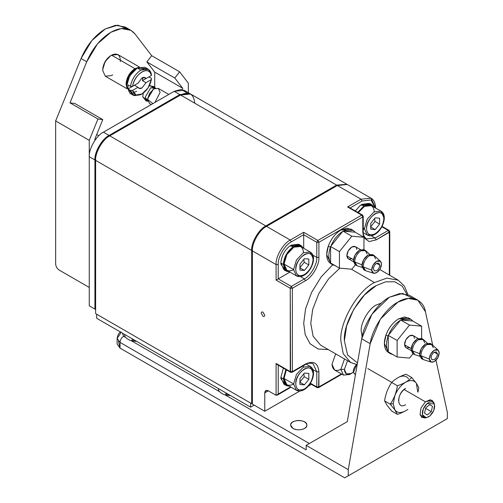 <?xml version="1.0" encoding="UTF-8"?>
<svg xmlns="http://www.w3.org/2000/svg" width="503" height="503" viewBox="0 0 503 503"><rect width="100%" height="100%" fill="white"/><g stroke="black" fill="none" stroke-linecap="round" stroke-linejoin="round"><path stroke-width="0.75" d="M109.78 135.854L265.829 225.948L109.78 135.854L180.552 94.998L109.78 135.854C102.775 139.168 94.992 152.648 95.627 160.369L95.627 313.595L251.676 403.689L252.387 403.689L251.676 403.689L95.627 313.595L95.627 160.369C94.992 152.648 102.775 139.168 109.78 135.854L109.076 136.263C102.423 139.413 95.023 152.22 95.627 159.552L95.627 160.369L251.676 250.469C251.041 242.748 258.831 229.261 265.829 225.948L336.601 185.091L346.957 184.312L336.601 185.091L180.552 94.998C189.09 91.106 193.806 93.835 194.705 103.172M346.611 184.098L190.562 94.004L180.552 94.998L336.601 185.091L265.829 225.948C258.831 229.261 251.041 242.748 251.676 250.469L95.627 160.369M251.676 403.689L251.676 250.469L251.676 403.689M252.387 250.469L251.676 250.469L252.387 250.469M266.188 226.57L265.829 225.948L266.188 226.57M336.953 185.701L336.601 185.091L336.953 185.701M303.693 323.398L305.208 334.652L310.087 343.769L318.148 349.019L328.27 349.579L318.148 349.019L310.087 343.769L305.208 334.652L303.693 323.398L305.554 308.917L311.527 292.526L321.159 276.933L332.709 264.785L321.159 276.933L311.527 292.526L305.554 308.917L303.693 323.398M320.618 345.165L313.13 336.325L310.772 323.398L312.696 309.345L318.852 293.488L328.585 278.857L339.846 268.156L328.585 278.857L318.852 293.488L312.696 309.345L310.772 323.398L313.13 336.325L320.618 345.165L350.692 362.531L343.209 353.691L340.845 340.764C339.343 322.429 357.834 290.407 374.465 282.541L386.838 278.121L398.231 280.184L386.838 278.121L374.465 282.541L351.314 269.174L374.465 282.541C357.834 290.407 339.343 322.429 340.845 340.764L343.209 353.691L350.692 362.531L357.18 364.757M375.609 207.972C375.389 202.967 373.861 199.71 371.025 198.195L347.315 184.507L337.312 185.5L266.54 226.356C259.535 229.67 251.751 243.156 252.387 250.878L276.09 264.565L276.09 280.089L276.09 264.565L252.387 250.878L252.387 404.098L264.767 411.247L264.767 392.862C264.993 390.529 266.175 389.85 268.306 390.818L276.09 395.314L276.09 363.443L290.25 371.616L290.25 288.263L276.09 280.089L289.929 272.098L278.216 278.863L291.306 286.421L304.403 278.863C310.527 275.965 317.343 264.169 316.783 257.41L316.783 242.295L303.693 234.738L291.306 241.886C284.83 244.948 277.631 257.423 278.216 264.565L278.216 278.863L278.216 264.565C277.631 257.423 284.83 244.948 291.306 241.886L290.25 240.044L303.693 232.285L317.846 240.453L361.726 215.121L347.573 206.953L361.016 199.188L371.025 198.195L375.609 208.066M263 312.162L264.767 315.23C264.66 316.393 264.069 316.739 263 316.249L261.233 313.187C261.346 312.017 261.931 311.678 263 312.162M311.395 384.33L308.295 386.122L311.395 384.33M371.025 198.195L361.016 199.188L337.312 185.5L361.016 199.188L347.573 206.953L361.726 215.121L362.474 215.051L363.229 216.347L362.789 216.963L362.789 232.078L363.229 231.468L362.789 232.078L363.682 237.133L362.789 232.078L362.789 216.963L318.908 242.295L318.908 257.41C319.512 264.748 312.118 277.555 305.466 280.699L292.369 288.263L290.25 288.263L290.558 372.302L290.25 371.616L276.09 363.443L276.09 395.314L268.306 390.818L264.767 392.862L264.767 411.247L299.769 391.045L264.767 411.247L252.387 404.098M303.693 248.262L303.693 234.738L303.693 248.262M312.822 255.128L316.783 257.41L312.822 255.128M371.208 235.718L375.175 238.007L388.266 230.443L381.884 226.765L388.266 230.443L389.014 230.374L389.768 231.669L376.231 239.843L369.114 241.597L363.946 237.718L369.114 241.597L376.231 239.843L389.328 232.285L389.328 275.04L389.328 232.285L388.266 230.443L375.175 238.007L371.208 235.718M366.417 238.875L375.175 238.007L376.231 239.843L375.175 238.007L366.417 238.875C364.053 236.85 362.99 234.385 363.229 231.468L363.229 216.347L362.789 216.963L361.726 215.121L317.846 240.453L303.693 232.285L290.25 240.044L266.54 226.356L290.25 240.044C283.246 243.358 275.462 256.844 276.09 264.565C275.462 256.844 283.246 243.358 290.25 240.044L291.306 241.886L303.693 234.738L303.693 232.285L303.693 234.738L316.783 242.295L317.846 240.453L318.908 242.295L362.789 216.963L361.726 215.121L362.474 215.051L348.585 207.098M278.216 394.088L290.64 386.914L278.216 394.088L278.216 364.669L278.216 394.088L276.09 395.314M316.783 371.818L312.822 369.535L316.783 371.818L313.162 363.801L316.783 371.818L316.783 386.939L316.783 371.818L318.908 371.818L318.908 386.939L341.43 373.936L318.908 386.939L318.6 387.624L318.908 371.818L316.783 371.818M310.408 383.255L316.783 386.939L310.408 383.255M268.306 390.818L265.804 390.573L264.767 392.862L268.306 390.818M406.707 294.104L402.199 286.1L394.786 281.781L385.619 281.818L376.231 285.603C360.475 293.06 342.964 323.391 344.385 340.764L347.592 354.999L357.495 362.933L347.592 354.999L344.385 340.764L346.624 325.938L353.716 309.376L364.512 294.953L376.231 285.603L385.619 281.818L394.786 281.781L402.199 286.1L406.707 294.104M362.135 336.557L361.198 331.062C360.525 322.857 368.793 308.534 376.231 305.013L381.463 303.076M357.199 364.631L350.692 362.531M313.162 363.801C310.225 362.764 307.553 363.078 305.151 364.744L305.466 364.059L292.369 371.616L292.369 288.263L292.369 371.616L305.466 364.059C313.57 360.362 318.053 362.952 318.908 371.818C318.053 362.952 313.57 360.362 305.466 364.059L305.151 364.744L304.403 364.669M375.156 207.802L371.051 199.955L362.078 201.024L349.692 208.179L362.078 201.024L371.051 199.955L375.156 207.802M300.442 276.575L304.403 278.863L300.442 276.575M317.846 387.549L317.097 387.624L316.783 386.939L318.908 386.939L316.783 386.939L317.097 387.624L310.169 383.626M361.016 199.188L362.078 201.024L361.016 199.188M276.09 264.565L278.216 264.565L276.09 264.565M347.573 206.953L349.692 208.179M292.369 371.616L292.061 372.302L292.369 371.616L290.25 371.616L292.369 371.616M276.732 364.247L290.558 372.302L292.061 372.302L305.151 364.744M276.09 280.089L290.25 288.263L291.306 286.421L278.216 278.863L276.09 280.089M291.306 286.421L292.369 288.263L305.466 280.699L304.403 278.863L291.306 286.421L290.25 288.263L292.369 288.263L291.306 286.421M316.783 257.41L318.908 257.41L318.908 242.295L316.783 242.295L316.783 257.41C317.343 264.169 310.527 275.965 304.403 278.863L305.466 280.699C312.118 277.555 319.512 264.748 318.908 257.41L316.783 257.41M316.783 242.295L318.908 242.295L317.846 240.453L316.783 242.295M382.091 226.375L389.014 230.374L388.266 230.443L389.328 232.285L389.768 231.669L389.768 275.298M348.277 475.807L447.356 418.603L348.277 475.807L447.356 418.603L447.356 412.473L435.988 360.211L447.356 412.473L447.356 418.603L344.744 477.85L348.277 475.807L348.277 469.676L348.277 475.807M417.836 300.172L409.341 295.267L399.747 293.532L389.328 297.248L371.924 314.205L361.695 338.77L370.189 343.675L361.695 338.77L347.29 421.627L306.17 445.369L348.277 469.676L370.189 343.675L380.419 319.103L397.816 302.152L408.241 298.43L417.836 300.172L425.45 311.772L432.725 345.221L425.45 311.772C423.52 299.04 409.939 294.312 397.816 302.152C385.694 308.308 372.119 328.71 370.189 343.675L348.277 469.676L306.17 445.369L306.17 449.864L120.041 342.405C120.267 339.808 121.449 337.765 123.581 336.274L122.462 333.175L123.581 336.274C121.449 337.765 120.267 339.808 120.041 342.405L306.17 449.864L306.17 445.369L347.29 421.627L361.695 338.77C363.625 323.813 377.206 303.403 389.328 297.248L402.601 293.4L413.133 298.505M340.141 425.752L340.531 425.525M320.323 437.195C318.386 438.314 318.386 438.314 320.323 437.195C318.386 438.314 318.386 438.314 320.323 437.195M121.078 331.936C119.236 332.345 117.909 334.47 117.111 338.318L120.041 342.405L117.111 338.318L120.041 334.231L120.751 332.187M309.358 443.527L225.382 395.05L309.358 443.527M219.503 391.655L131.616 340.908L219.503 391.655M125.731 337.513L123.581 336.274L125.731 337.513M120.041 342.405L120.041 348.12L344.744 477.85L120.041 348.12L120.041 342.405M117.111 338.318L117.111 344.033L120.041 348.12L118.425 341.179M293.004 428.455C289.91 426.248 289.91 424.035 293.004 421.828C296.827 420.043 300.649 420.043 304.478 421.828C307.572 424.035 307.572 426.248 304.478 428.455C300.649 430.241 296.827 430.241 293.004 428.455L290.627 425.142C290.074 419.1 307.402 419.1 306.849 425.142C307.314 429.26 297.581 431.329 293.004 428.455M289.91 245.866L293.293 246.677L293.293 247.495L293.293 246.677L289.91 245.866C284.358 250.488 281.347 256.209 280.869 263.031C281.347 256.209 284.358 250.488 289.91 245.866M301.165 245.646L303.34 248.061L299.536 245.055L294.28 246.105L301.165 245.646L298.688 244.219L290.904 245.194L294.28 246.105L294.28 246.923L294.28 246.105L290.904 245.194L290.904 246.093L290.904 245.194L299.826 245.112M285.27 270.325L280.932 264.32L280.869 263.031L283.346 264.459C283.937 257.108 287.251 251.179 293.293 246.677C287.251 251.179 283.937 257.108 283.346 264.459L280.869 263.031L283.925 269.79L285.27 270.325M289.577 271.897L286.402 271.218L283.346 264.459L285.012 270.029L289.577 271.897M360.682 205.004L364.059 205.821L364.059 206.639L364.059 205.821L360.682 205.004L355.294 210.902L360.682 205.004M371.937 204.79L374.106 207.198L370.309 204.193L365.052 205.249L371.937 204.79L369.46 203.357L361.676 204.331L365.052 205.249L365.052 206.067L365.052 205.249L361.676 204.331L361.676 205.237L361.676 204.331L370.592 204.256M357.771 212.329L364.059 205.821L357.771 212.329M285.27 384.732L280.932 378.728L280.869 377.439L283.378 368.158L280.869 377.439L283.346 378.866L285.855 369.586L283.346 378.866L280.869 377.439L283.925 384.198L285.27 384.732M289.577 386.304L286.402 385.625L283.346 378.866L285.012 384.437L289.577 386.304M293.783 269.671C287.917 272.343 284.673 270.469 284.057 264.05C284.673 256.92 287.917 251.299 293.783 247.199C299.656 244.521 302.9 246.395 303.516 252.814M295.733 269.57C295.255 256.932 313.545 246.376 313.073 259.554C312.52 265.911 309.628 270.916 304.403 274.575L304.089 275.26L296.462 275.87L293.607 269.57L296.462 275.87C298.782 277.059 301.322 276.857 304.089 275.26L304.403 274.575C299.172 276.958 296.286 275.286 295.733 269.57C296.286 275.286 299.172 276.958 304.403 274.575C309.628 270.916 312.52 265.911 313.073 259.554C312.52 253.839 309.628 252.173 304.403 254.549C299.172 258.209 296.286 263.214 295.733 269.57M304.089 275.26C312.042 270.91 317.261 255.901 310.219 252.034L303.34 252.713L296.462 259.976L293.607 269.57L296.462 259.976L303.34 252.713L310.219 252.034L313.073 258.335M304.403 270.463L299.977 270.067L299.977 264.169L304.403 258.668L308.823 259.058L308.823 264.955L304.403 270.463L308.823 264.955L304.227 262.302L299.801 267.803L304.403 270.463L299.801 267.803L304.227 262.302L308.823 264.955L308.823 259.058L304.403 258.668L299.977 264.169L299.977 270.067L304.403 270.463M310.219 252.034L300.668 246.514L293.783 247.199L286.905 254.461L284.057 264.05L286.905 270.35L296.462 275.87M284.057 264.05L293.607 269.57L284.057 264.05M303.831 259.372L304.227 262.302L303.831 259.372M374.861 234.404L367.228 235.008L364.379 228.708L363.229 228.041L364.379 228.708L367.228 235.008C369.554 236.203 372.094 235.995 374.861 234.404L375.175 233.713C369.944 236.096 367.052 234.429 366.505 228.708C366.027 216.076 384.317 205.513 383.839 218.698C383.292 225.055 380.4 230.06 375.175 233.713L374.861 234.404C382.814 230.053 388.033 215.039 380.991 211.172L374.113 211.851L367.228 219.119L364.379 228.708L367.228 219.119L374.113 211.851L380.991 211.172L371.44 205.658L364.556 206.337L358.274 212.624L364.556 206.337C370.428 203.665 373.666 205.538 374.289 211.958M364.379 228.909L363.229 229.475M366.505 228.708C367.052 234.429 369.944 236.096 375.175 233.713C380.4 230.06 383.292 225.055 383.839 218.698C383.292 212.976 380.4 211.31 375.175 213.693C369.944 217.346 367.052 222.351 366.505 228.708M375.175 229.601L370.749 229.205L370.749 223.307L375.175 217.805L379.595 218.201L379.595 224.099L375.175 229.601L379.595 224.099L374.993 221.439L370.573 226.947L375.175 229.601L370.573 226.947L374.993 221.439L379.595 224.099L379.595 218.201L375.175 217.805L370.749 223.307L370.749 229.205L375.175 229.601M380.991 211.172L383.839 217.472M374.603 218.516L374.993 221.439L374.603 218.516M293.783 384.078C287.917 386.75 284.673 384.877 284.057 378.457L286.358 369.875L284.057 378.457L286.905 384.757L296.462 390.278L293.607 383.978L296.462 390.278C298.782 391.466 301.322 391.265 304.089 389.668L303.34 389.592L304.089 389.668L304.403 388.982L304.089 389.668C312.042 385.317 317.261 370.309 310.219 366.442L303.34 367.121L296.462 374.383L293.607 383.978L296.462 374.383L303.34 367.121L310.219 366.442L313.073 372.742M303.428 365.738L303.516 367.02M295.733 383.978C295.255 371.34 313.545 360.783 313.073 373.962C312.52 380.318 309.628 385.323 304.403 388.982C299.172 391.365 296.286 389.693 295.733 383.978C296.286 389.693 299.172 391.365 304.403 388.982C309.628 385.323 312.52 380.318 313.073 373.962C312.52 368.246 309.628 366.58 304.403 368.957C299.172 372.616 296.286 377.621 295.733 383.978M304.403 384.87L299.977 384.474L299.977 378.577L304.403 373.075L308.823 373.465L308.823 379.363L304.403 384.87L308.823 379.363L304.227 376.709L299.801 382.211L304.403 384.87L299.801 382.211L304.227 376.709L308.823 379.363L308.823 373.465L304.403 373.075L299.977 378.577L299.977 384.474L304.403 384.87M284.057 378.457L293.607 383.978L284.057 378.457M303.34 389.592L296.462 390.278M303.831 373.779L304.227 376.709L303.831 373.779M398.527 400.627C398.98 395.44 401.337 391.353 405.607 388.366C396.477 393.189 396.477 410.429 405.607 404.714M417.968 392.12L418.798 387.643L416.327 383.198L417.792 392.019L416.327 383.198C413.85 380.054 410.272 379.734 405.607 382.236C400.935 385.128 397.357 389.574 394.88 395.584L393.22 403.689L394.88 409.882C397.357 413.026 400.935 413.34 405.607 410.838L407.858 409.398M405.607 410.838C402.048 412.686 399.294 413.85 397.345 414.327L391.774 411.114L397.345 414.327L394.88 409.882L390.196 404.154L384.625 400.941C384.764 398.829 385.587 395.54 387.096 391.089C385.587 395.54 384.764 398.829 384.625 400.941L387.096 405.387L391.774 411.114L387.096 405.387L384.625 400.941L390.196 404.154L394.88 409.882L397.345 414.327C399.294 413.85 402.048 412.686 405.607 410.838C400.935 413.34 397.357 413.026 394.88 409.882L393.22 403.689L390.196 404.154C391.447 402.689 393.006 399.828 394.88 395.584C393.006 399.828 391.447 402.689 390.196 404.154L393.22 403.689L394.88 395.584C396.389 391.127 397.207 387.838 397.345 385.726C399.294 385.248 402.048 384.085 405.607 382.236C402.048 384.085 399.294 385.248 397.345 385.726C397.207 387.838 396.389 391.127 394.88 395.584C397.357 389.574 400.935 385.128 405.607 382.236C408.801 380.186 410.813 378.596 411.649 377.47C410.813 378.596 408.801 380.186 405.607 382.236C410.272 379.734 413.85 380.054 416.327 383.198L411.649 377.47L406.078 374.257C404.129 374.735 401.375 375.898 397.816 377.747C401.375 375.898 404.129 374.735 406.078 374.257L411.649 377.47L416.327 383.198L418.798 387.643M408.543 378.702C406.066 375.559 402.488 375.238 397.816 377.747C394.622 379.796 392.61 381.387 391.774 382.513C392.61 381.387 394.622 379.796 397.816 377.747M387.096 391.089C388.964 386.838 390.523 383.978 391.774 382.513C390.523 383.978 388.964 386.838 387.096 391.089M397.345 385.726L391.774 382.513L397.345 385.726M425.425 417.748L421.973 417.547L420.08 414.686L420.986 407.996L425.4 401.822L431.983 400.212L433.882 403.098M434.29 403.859L433.592 402.149L430.254 399.747L425.4 401.822L404.028 389.485L425.4 401.822L420.986 407.996L420.08 414.686L424.457 417.974L426.286 417.723L422.457 414.843L423.249 408.983L427.116 403.576C423.557 407.034 422.004 410.794 422.457 414.843C423.671 418.245 426.148 418.609 429.883 415.937C433.435 412.479 434.988 408.725 434.542 404.67C433.322 401.268 430.851 400.904 427.116 403.576L434.29 403.859L434.542 404.67L433.749 410.53L429.883 415.937L426.286 417.723M391.837 382.443L367.825 368.58L391.837 382.443M425.62 408.342L431.278 411.611L432.479 406.405L429.7 404.557L425.72 407.908L424.513 413.108L427.292 414.962L431.278 411.611L425.62 408.342M425.72 407.908L429.7 404.557L432.479 406.405L431.278 411.611L427.292 414.962L424.513 413.108L425.72 407.908M355.47 374.59L353.414 372.528C353.093 369.636 354.206 366.957 356.74 364.486M356.552 364.656L353.414 372.528L355.432 374.798M353.339 372.082L351.465 373.452L346.46 373.949L344.385 369.365L340.845 369.365L343.442 375.093L349.692 374.477L353.339 372.082M350.629 373.88L349.692 374.477L343.442 375.093L340.845 369.365L344.517 358.966L340.845 369.365L344.385 369.365L347.56 360.72L344.385 369.365C344.838 374.037 347.196 375.401 351.465 373.452M340.845 369.365C335.514 371.799 332.565 370.095 331.999 364.26L335.671 353.854L331.999 364.26L334.596 369.988L343.442 375.093M96.689 314.212L250.613 403.079L96.689 314.212L96.689 318.292L250.613 407.166L250.613 403.079L250.613 407.166L96.689 318.292L96.689 314.212M254.153 405.122L250.613 407.166L254.153 405.122M136.03 341.374L130.126 340.462L136.527 341.298L130.126 340.462L132.182 340.833L132.182 338.789L132.182 340.833L136.03 341.374M126.945 338.62L124.889 336.62L124.612 334.413L124.889 336.62L126.945 338.62L130.126 340.462L126.945 338.62M133.22 339.387L133.22 340.99L133.22 339.387M124.889 334.577L124.889 336.62L124.889 334.577M229.802 395.509L223.898 394.597L230.299 395.433L223.898 394.597L225.954 394.968L225.954 392.925L225.954 394.968L229.802 395.509M220.716 392.761L218.66 390.756L218.384 388.555L218.66 390.756L220.716 392.761L223.898 394.597L220.716 392.761M226.991 393.522L226.991 395.132L226.991 393.522M218.66 388.712L218.66 390.756L218.66 388.712M189.851 93.596L179.841 94.589L189.851 93.596L184.192 90.326L174.183 91.32L179.841 94.589L109.076 135.445L179.841 94.589L174.183 91.32L103.411 132.176L109.076 135.445C102.071 138.759 94.287 152.239 94.922 159.96C94.287 152.239 102.071 138.759 109.076 135.445L103.411 132.176C96.406 135.489 88.622 148.976 89.257 156.697L94.922 159.96L94.922 309.1L94.922 159.96L89.257 156.697L89.257 305.83L95.627 309.508L89.257 305.83L92.797 307.874L89.257 305.83L89.257 156.697C88.622 148.976 96.406 135.489 103.411 132.176L174.183 91.32L181.181 89.415L186.613 92.671M130.862 30.293L125.197 27.024L115.602 25.288L105.184 29.011L91.835 40.573L81.065 58.505L86.723 61.775L70.005 102.845L97.959 118.985L102.782 119.62L74.828 103.48L70.005 102.845L86.723 61.775L97.494 43.843L110.842 32.274L121.261 28.558L130.862 30.293L134.961 33.927L151.686 55.688L146.857 61.894L151.686 55.688L179.64 71.828L174.811 78.034L146.857 61.894L174.811 78.034L182.677 88.264L154.723 72.124L182.677 88.264L182.677 89.685L182.677 88.264L174.811 78.034L179.64 71.828L151.686 55.688L134.961 33.927C129.24 27.244 121.204 26.697 110.842 32.274C100.481 38.656 92.445 48.489 86.723 61.775L81.065 58.505L55.644 120.94L55.644 263.949C55.864 266.546 57.046 268.589 59.178 270.08C57.046 268.589 55.864 266.546 55.644 263.949L55.644 120.94L81.065 58.505C86.78 45.22 94.822 35.386 105.184 29.011L117.777 25.15L127.825 29.011M74.828 103.48L102.782 119.62L94.922 138.929L94.922 140.35L94.922 138.929L102.782 119.62L97.959 118.985L70.005 102.845L74.828 103.48M154.723 72.124L154.723 87.195L154.723 72.124L146.857 61.894L154.723 72.124M55.644 120.94L89.257 140.35L97.959 118.985L89.257 140.35L89.257 287.446L89.257 140.35L55.644 120.94M179.64 71.828L188.336 83.146L188.336 92.722L188.336 83.146L179.64 71.828M59.178 270.08L89.257 287.446L59.178 270.08M155.069 87.818L154.446 86.698L149.385 85.636L154.849 87.685M143.336 93.08L142.689 96.633L146.159 101.053L147.216 100.908L142.689 96.633L143.336 93.08M147.882 101.009L145.222 97.173L150.617 87.83L155.27 88.214M152.881 103.618L147.731 99.544L149.548 93.439L153.924 88.817L158.3 88.383L160.117 92.395L154.968 102.411M168.788 94.432L158.3 88.383L153.924 88.817L149.548 93.439L147.731 98.626L147.731 99.544L149.548 103.549L151.271 104.549M153.924 88.817L153.126 89.276L147.731 98.626L153.516 89.069M155.59 88.119L154.434 87.453L150.617 87.83L145.222 97.173L146.801 100.669L147.964 101.336M148.429 69.326L144.889 67.283L137.382 68.031L140.922 70.074C135.313 73.822 131.824 79.241 130.453 86.327L127.976 84.9L127.976 88.987L130.453 90.414L132.591 90.408L130.453 90.414L134.156 95.683L140.922 94.589L141.984 93.973L135.973 94.992L132.591 90.408L138.004 87.283L134.471 85.24L127.976 88.987L127.976 84.9L130.453 86.327C131.824 79.241 135.313 73.822 140.922 70.074L137.382 68.031C130.981 72.507 127.441 78.631 126.769 86.415L129.875 93.288L133.414 95.331L130.453 90.414L127.976 88.987L134.471 85.24L138.004 87.283L132.591 90.408C133.886 95.218 137.011 96.406 141.984 93.973C146.951 90.672 150.083 85.868 151.372 79.562L147.989 88.05L141.984 93.973M151.39 78.33L151.372 79.562L151.39 78.33L148.913 76.902L142.418 80.65L145.958 82.693L151.372 79.562L145.958 82.693L141.984 87.968C140.155 88.924 138.828 88.698 138.004 87.283L138.903 88.27L141.984 87.968L145.958 82.693L142.418 80.65L148.913 76.902L151.39 78.33M141.462 94.256L133.414 95.331M140.922 70.074L148.511 69.376L151.39 74.243C150.02 68.735 146.53 67.345 140.922 70.074M151.372 75.481L151.39 74.243L151.372 75.481L145.958 78.606L143.751 77.33L145.958 78.606L151.372 75.481C150.083 70.665 146.951 69.477 141.984 71.91C137.011 75.217 133.886 80.021 132.591 86.321C134.219 73.614 149.743 64.648 151.372 75.481M130.453 86.327L132.591 86.321L130.453 86.327M142.733 77.563L142.418 80.65L142.795 78.386L141.984 77.921C143.808 76.959 145.134 77.192 145.958 78.606L145.059 77.613L141.984 77.921L138.004 83.196L132.591 86.321L138.004 83.196L141.984 77.921L142.795 78.386L142.733 77.563M112.653 74.872L111.553 75.588L105.297 76.211L102.706 70.483C103.266 63.994 106.215 58.889 111.553 55.16L111.553 55.16C116.885 52.727 119.833 54.431 120.399 60.266L120.33 61.58M110.842 55.569L105.089 61.643L102.706 69.666C103.222 63.699 105.932 58.996 110.842 55.569L111.553 55.16C106.215 58.889 103.266 63.994 102.706 70.483L105.297 76.211L126.976 88.723M126.058 83.963C126.624 77.481 129.573 72.369 134.905 68.641L111.553 55.16L134.905 68.641L138.507 67.446L134.905 68.641C129.573 72.369 126.624 77.481 126.058 83.963L126.825 87.685L126.058 83.963M139.488 67.056L117.809 54.538L111.553 55.16M131.855 93.942L126.769 86.415C127.441 78.631 130.981 72.507 137.382 68.031L146.448 68.672M137.023 68.245L129.667 75.834L126.769 85.598C127.397 78.336 130.698 72.614 136.671 68.439L137.023 68.245M136.671 91.32L133.314 92.583M126.41 83.762L126.769 86.359L126.41 83.762C126.951 77.531 129.78 72.633 134.905 69.049L137.332 68.056L134.905 69.049L128.9 75.387L126.41 83.762M330.414 247.313L330.584 246.841L330.414 247.313L328.296 246.086L330.414 247.313C328.252 253.745 328.308 258.869 330.584 262.667C328.308 258.869 328.252 253.745 330.414 247.313L330.842 246.187C333.634 239.591 337.595 234.668 342.725 231.411C337.595 234.668 333.634 239.591 330.842 246.187L342.971 231.097L353.106 230.343L355.099 232.179L363.946 237.284L363.946 249.601L363.946 237.284L355.099 232.179C352.314 228.808 348.353 228.456 343.222 231.122L355.099 232.179L342.971 231.097L351.817 236.209L363.946 237.284L351.817 236.209L342.971 231.097L330.584 246.501L339.431 251.607L351.817 236.209L339.431 251.607L330.584 246.501L330.584 262.667L330.584 246.841L330.414 247.313L328.296 246.086L326.692 254.549L330.842 263.717L328.748 261.843C326.195 258.07 326.045 252.814 328.296 246.086C331.075 238.875 335.256 233.524 340.845 230.034C335.256 233.524 331.075 238.875 328.296 246.086L330.414 247.313C328.252 253.745 328.308 258.869 330.584 262.667L330.584 263.012L330.584 262.667C328.308 258.869 328.252 253.745 330.414 247.313M350.855 229.047L340.845 230.034L346.907 228.111L351.861 229.758L346.907 228.111L340.845 230.034C335.256 233.524 331.075 238.875 328.296 246.086L326.692 254.549L330.842 263.717L328.748 261.843C326.195 258.07 326.045 252.814 328.296 246.086C331.075 238.875 335.256 233.524 340.845 230.034L350.855 229.047L352.98 230.273L350.855 229.047M335.394 265.785L332.835 264.867L331.018 263.258L335.394 265.785L332.835 264.867L331.018 263.258L335.394 265.785M363.191 266.854L371.679 270.193C371.868 266.458 373.503 263.509 376.59 261.334L380.457 261.277L381.494 263.836C381.305 267.565 379.671 270.52 376.59 272.689L373.591 273.242L371.679 270.193L363.191 266.854L365.599 270.696L363.191 266.854C363.38 262.239 365.442 258.523 369.372 255.7C365.492 258.435 363.43 262.151 363.191 266.854L371.679 270.193C372.119 273.179 373.76 274.016 376.59 272.689L380.167 268.835L381.494 263.836C381.054 260.85 379.419 260.013 376.59 261.334L373.006 265.194L371.679 270.193C371.868 266.458 373.503 263.509 376.59 261.334L380.457 261.277L381.494 263.836C381.305 267.565 379.671 270.52 376.59 272.689L373.591 273.242L371.679 270.193L363.191 266.854C363.38 262.239 365.442 258.523 369.372 255.7L373.773 255.279L375.552 258.844L373.773 255.279L372.471 254.524L373.754 255.266L369.372 255.7C365.492 258.435 363.43 262.151 363.191 266.854L361.915 266.118L363.694 269.683L361.915 266.118L363.587 259.818L368.095 254.958C364.166 257.781 362.103 261.503 361.915 266.118L363.191 266.854L364.977 270.419L363.191 266.854M374.251 255.625L369.372 255.7L374.251 255.625M372.497 254.537L368.095 254.958L373.069 254.977L368.095 254.958C364.166 257.781 362.103 261.503 361.915 266.118L363.587 259.818L368.095 254.958L372.497 254.537M354.703 261.95L361.946 264.804L354.703 261.95L357.105 265.791L354.703 261.95C354.892 257.335 356.948 253.619 360.884 250.796C356.998 253.531 354.942 257.247 354.703 261.95L361.946 264.804L354.703 261.95C354.892 257.335 356.948 253.619 360.884 250.796L365.279 250.375L367.064 253.94L365.279 250.375L363.983 249.626L365.26 250.362L360.884 250.796C356.998 253.531 354.942 257.247 354.703 261.95L353.42 261.214L355.206 264.779L353.42 261.214L355.093 254.914L359.601 250.06C355.671 252.877 353.609 256.599 353.42 261.214L354.703 261.95L356.482 265.521L354.703 261.95M365.756 250.72L360.884 250.796L365.756 250.72M364.002 249.639L359.601 250.06L364.574 250.073L359.601 250.06C355.671 252.877 353.609 256.599 353.42 261.214L355.093 254.914L359.601 250.06L364.002 249.639M353.471 259.73L346.875 255.92L348.296 258.768L346.875 255.92L353.471 259.73L346.875 255.92L348.208 250.878L351.817 246.992C348.673 249.249 347.026 252.223 346.875 255.92L353.471 259.73M355.338 246.659L351.817 246.992C354.672 245.659 356.319 246.501 356.765 249.507C356.319 246.501 354.672 245.659 351.817 246.992C348.673 249.249 347.026 252.223 346.875 255.92L348.208 250.878L351.817 246.992L355.338 246.659M376.558 263.352L379.771 265.207L378.841 263.113L376.59 263.339C374.678 264.666 373.616 266.496 373.402 268.822L374.333 270.916L376.59 270.689C378.495 269.363 379.558 267.533 379.771 265.207L376.558 263.352L379.771 265.207C379.558 267.533 378.495 269.363 376.59 270.689L374.326 270.91L373.402 268.822C373.616 266.496 374.678 264.666 376.59 263.339L378.847 263.119L379.771 265.207L378.841 263.113L376.59 263.339C374.678 264.666 373.616 266.496 373.402 268.822L374.333 270.916L376.59 270.689C378.495 269.363 379.558 267.533 379.771 265.207L376.558 263.352M355.332 264.855L351.817 269.218L339.431 268.118L339.431 251.607L339.431 268.118L330.584 263.012L339.431 268.118L351.817 269.218L355.332 264.855L351.817 269.218L339.431 268.118L339.431 251.607L351.817 236.209L363.946 237.284L363.946 249.601L363.946 237.284L355.099 232.179L363.946 237.284L351.817 236.209L342.971 231.097L353.106 230.343L355.099 232.179C352.314 228.808 348.353 228.456 343.222 231.122L355.099 232.179L342.971 231.097L351.817 236.209L339.431 251.607L330.584 246.501L330.842 246.187C333.634 239.591 337.595 234.668 342.725 231.411C337.595 234.668 333.634 239.591 330.842 246.187L342.971 231.097L330.584 246.501L339.431 251.607L339.431 268.118L330.584 263.012L330.584 246.501L330.584 263.012L339.431 268.118L351.817 269.218L355.332 264.855M351.817 258.435C348.969 259.768 347.315 258.926 346.875 255.92C347.315 258.926 348.969 259.768 351.817 258.435M364.405 269.985L361.915 266.118L364.405 269.985M355.91 265.081L353.42 261.214L355.91 265.081M354.659 260.409L354.709 260.931L354.659 260.409M376.59 272.689L380.167 268.835L381.494 263.836C381.054 260.85 379.419 260.013 376.59 261.334L373.006 265.194L371.679 270.193C372.119 273.179 373.76 274.016 376.59 272.689M373.402 268.822C373.616 266.496 374.678 264.666 376.59 263.339L378.847 263.119L379.771 265.207C379.558 267.533 378.495 269.363 376.59 270.689L374.326 270.91L373.402 268.822M388.096 336.18L388.266 335.715L388.096 336.18L385.971 334.954L388.096 336.18C385.927 342.618 385.983 347.736 388.266 351.54C385.983 347.736 385.927 342.618 388.096 336.18L388.523 335.055C391.309 328.465 395.27 323.536 400.401 320.279C395.27 323.536 391.309 328.465 388.523 335.055L400.652 319.971L410.781 319.216L412.781 321.046L421.627 326.158L421.627 338.475L421.627 326.158L412.781 321.046C409.989 317.676 406.028 317.324 400.897 319.99L412.781 321.046L400.652 319.971L409.499 325.076L421.627 326.158L409.499 325.076L400.652 319.971L388.266 335.375L397.112 340.481L409.499 325.076L397.112 340.481L388.266 335.375L388.266 351.54L388.266 335.715L388.096 336.18L385.971 334.954L384.374 343.423L388.517 352.584L390.642 353.81L388.517 352.584L384.374 343.423L385.971 334.954C388.75 327.742 392.937 322.392 398.527 318.908C392.937 322.392 388.75 327.742 385.971 334.954L388.096 336.18C385.927 342.618 385.983 347.736 388.266 351.54L388.266 351.88L388.266 351.54C385.983 347.736 385.927 342.618 388.096 336.18M408.537 317.915L398.527 318.908L404.588 316.978L409.543 318.625L404.588 316.978L398.527 318.908C392.937 322.392 388.75 327.742 385.971 334.954C388.75 327.742 392.937 322.392 398.527 318.908L408.537 317.915L410.655 319.141L408.537 317.915M393.069 354.653L390.517 353.735L388.693 352.125L393.069 354.653L390.517 353.735L388.693 352.125L393.069 354.653M420.873 355.722L429.361 359.067C429.549 355.332 431.184 352.377 434.265 350.207L438.138 350.145L439.176 352.704C438.987 356.438 437.346 359.387 434.265 361.563L431.272 362.116L429.361 359.067L420.873 355.722L423.281 359.57L420.873 355.722C421.061 351.107 423.124 347.391 427.053 344.568C423.168 347.303 421.112 351.025 420.873 355.722L429.361 359.067C429.801 362.053 431.436 362.883 434.265 361.563L437.849 357.708L439.176 352.704C438.729 349.717 437.094 348.881 434.265 350.207L430.687 354.062L429.361 359.067C429.549 355.332 431.184 352.377 434.265 350.207L438.138 350.145L439.176 352.704C438.987 356.438 437.346 359.387 434.265 361.563L431.272 362.116L429.361 359.067L420.873 355.722C421.061 351.107 423.124 347.391 427.053 344.568L431.455 344.146L433.234 347.711L431.455 344.146L427.053 344.568C423.168 347.303 421.112 351.025 420.873 355.722L419.59 354.986L421.376 358.551L419.59 354.986L421.263 348.686L425.771 343.832C421.841 346.655 419.785 350.371 419.59 354.986L420.873 355.722L422.652 359.293L420.873 355.722M431.926 344.492L427.053 344.568L431.926 344.492M430.172 343.411L425.771 343.832L430.744 343.845L425.771 343.832C421.841 346.655 419.785 350.371 419.59 354.986L421.263 348.686L425.771 343.832L430.172 343.411M412.378 350.824L419.628 353.678L412.378 350.824L414.786 354.665L412.378 350.824C412.567 346.209 414.629 342.486 418.559 339.663C414.679 342.398 412.617 346.121 412.378 350.824L419.628 353.678L412.378 350.824C412.567 346.209 414.629 342.486 418.559 339.663L422.96 339.242L424.739 342.813L422.96 339.242L418.559 339.663C414.679 342.398 412.617 346.121 412.378 350.824L411.102 350.082L412.881 353.647L411.102 350.082L412.768 343.782L417.283 338.928C413.353 341.751 411.291 345.467 411.102 350.082L412.378 350.824L414.158 354.389L412.378 350.824M423.432 339.588L418.559 339.663L423.432 339.588M421.677 338.506L417.283 338.928L422.25 338.947L417.283 338.928C413.353 341.751 411.291 345.467 411.102 350.082L412.768 343.782L417.283 338.928L421.677 338.506M411.152 348.598L404.55 344.788L405.978 347.642L404.55 344.788L411.152 348.598L404.55 344.788L405.89 339.745L409.499 335.859C406.349 338.123 404.701 341.097 404.55 344.788L411.152 348.598M413.013 335.526L409.499 335.859C412.347 334.533 413.994 335.369 414.441 338.381C413.994 335.369 412.347 334.533 409.499 335.859C406.349 338.123 404.701 341.097 404.55 344.788L405.89 339.745L409.499 335.859L413.013 335.526M434.24 352.219L437.453 354.074L436.516 351.981L434.265 352.207C432.36 353.54 431.297 355.363 431.084 357.69L432.014 359.783L434.265 359.563C436.176 358.23 437.233 356.401 437.453 354.074L434.24 352.219L437.453 354.074C437.233 356.401 436.176 358.23 434.265 359.563L432.002 359.777L431.084 357.69C431.297 355.363 432.36 353.54 434.265 352.207L436.529 351.987L437.453 354.074L436.516 351.981L434.265 352.207C432.36 353.54 431.297 355.363 431.084 357.69L432.014 359.783L434.265 359.563C436.176 358.23 437.233 356.401 437.453 354.074L434.24 352.219M388.523 352.584L386.423 350.717C383.871 346.938 383.72 341.688 385.971 334.954C383.72 341.688 383.871 346.938 386.423 350.717L388.523 352.584M413.007 353.722L409.499 358.092L397.112 356.985L397.112 340.481L397.112 356.985L388.266 351.88L397.112 356.985L409.499 358.092L413.007 353.722L409.499 358.092L397.112 356.985L397.112 340.481L409.499 325.076L421.627 326.158L421.627 338.475L421.627 326.158L412.781 321.046L421.627 326.158L409.499 325.076L400.652 319.971L410.781 319.216L412.781 321.046C409.989 317.676 406.028 317.324 400.897 319.99L412.781 321.046L400.652 319.971L409.499 325.076L397.112 340.481L388.266 335.375L388.523 335.055C391.309 328.465 395.27 323.536 400.401 320.279C395.27 323.536 391.309 328.465 388.523 335.055L400.652 319.971L388.266 335.375L397.112 340.481L397.112 356.985L388.266 351.88L388.266 335.375L388.266 351.88L397.112 356.985L409.499 358.092L413.007 353.722M409.499 347.303C406.644 348.636 404.997 347.799 404.55 344.788C404.997 347.799 406.644 348.636 409.499 347.303M422.08 358.853L419.59 354.986L422.08 358.853M413.592 353.949L411.102 350.082L413.592 353.949M434.265 361.563L437.849 357.708L439.176 352.704C438.729 349.717 437.094 348.881 434.265 350.207L430.687 354.062L429.361 359.067C429.801 362.053 431.436 362.883 434.265 361.563M431.084 357.69C431.297 355.363 432.36 353.54 434.265 352.207L436.529 351.987L437.453 354.074C437.233 356.401 436.176 358.23 434.265 359.563L432.002 359.777L431.084 357.69M379.759 269.52L398.231 280.184L404.418 286.088L407.92 294.557M341.87 374.188L318.6 387.624L317.097 387.624M362.474 215.051L363.229 216.347M277.159 395.207L291.08 387.172M389.014 230.374L389.768 231.669M286.402 271.218L283.925 269.79M286.402 385.625L283.925 384.198M363.279 232.726L367.228 235.008M306.27 364.159L310.219 366.442M146.159 101.053L147.442 101.034M98.789 135.741L96.708 134.54M102.706 70.483L102.706 69.666M126.769 85.598L126.769 86.415M137.382 68.031L136.671 68.439M330.842 263.717L332.961 264.943L330.842 263.717M380.469 261.29L374.263 255.643L380.469 261.29M365.574 270.689L373.572 273.242L365.574 270.689M364.996 270.432L363.719 269.696L364.996 270.432M369.674 254.285L365.769 250.739L369.674 254.285M357.086 265.785L362.11 267.395L357.086 265.785M356.501 265.534L355.225 264.792L356.501 265.534M353.471 261.761L348.315 258.781L353.471 261.761M360.481 249.626L355.319 246.646L360.481 249.626M438.151 350.157L431.945 344.511L438.151 350.157M423.256 359.557L431.253 362.11L423.256 359.557M431.429 344.134L430.153 343.398L431.429 344.134M422.671 359.305L421.395 358.564L422.671 359.305M427.355 343.153L423.451 339.607L427.355 343.153M414.761 354.659L419.785 356.262L414.761 354.659M422.941 339.229L421.659 338.494L422.941 339.229M414.183 354.401L412.9 353.659L414.183 354.401M411.152 350.629L405.99 347.648L411.152 350.629M418.156 338.494L413.001 335.514L418.156 338.494"/></g></svg>
